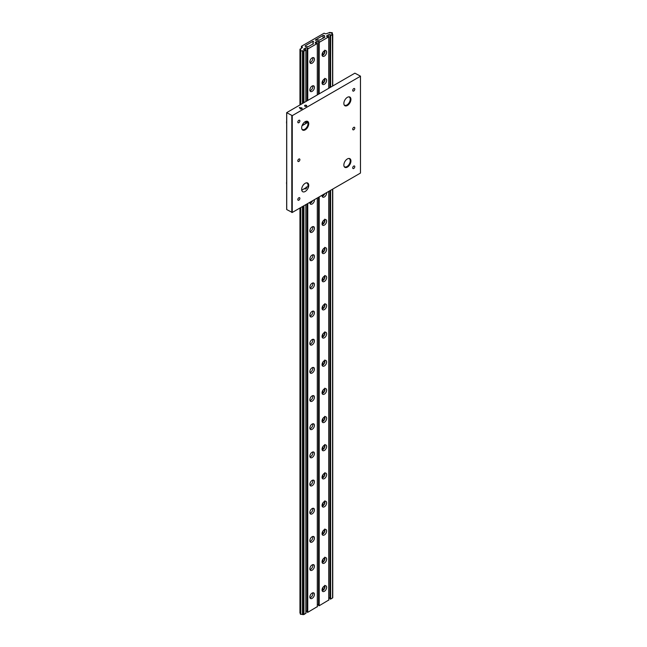 <?xml version="1.0" encoding="UTF-8"?>
<svg xmlns="http://www.w3.org/2000/svg" width="647" height="647" viewBox="0 0 647 647"><rect width="100%" height="100%" fill="white"/><g stroke="black" fill="none" stroke-linecap="round" stroke-linejoin="round"><path stroke-width="0.97" d="M353.739 129.748A1.464 0.849 120 0 0 354.702 128.454A1.464 0.849 120 0 0 354.475 127.273A1.464 0.849 120 0 0 353.739 127.346A1.464 0.849 120 0 0 352.785 128.64A1.464 0.849 120 0 0 353.011 129.812A1.464 0.849 120 0 0 353.739 129.748M353.739 168.479A1.464 0.849 120 0 0 354.702 167.185A1.464 0.849 120 0 0 354.475 166.004A1.464 0.849 120 0 0 353.739 166.077A1.464 0.849 120 0 0 352.785 167.371A1.464 0.849 120 0 0 353.011 168.543A1.464 0.849 120 0 0 353.739 168.479M353.739 91.017A1.464 0.849 120 0 0 354.702 89.723A1.464 0.849 120 0 0 354.475 88.55A1.464 0.849 120 0 0 353.739 88.615A1.464 0.849 120 0 0 352.785 89.909A1.464 0.849 120 0 0 353.011 91.09A1.464 0.849 120 0 0 353.739 91.017M298.857 161.435A1.464 0.849 120 0 0 299.812 160.141A1.464 0.849 120 0 0 299.585 158.968A1.464 0.849 120 0 0 298.857 159.041A1.464 0.849 120 0 0 297.895 160.327A1.464 0.849 120 0 0 298.121 161.507A1.464 0.849 120 0 0 298.857 161.435M298.857 122.704A1.464 0.849 120 0 0 299.812 121.41A1.464 0.849 120 0 0 299.585 120.237A1.464 0.849 120 0 0 298.857 120.31A1.464 0.849 120 0 0 297.895 121.596A1.464 0.849 120 0 0 298.121 122.776A1.464 0.849 120 0 0 298.857 122.704M298.857 200.166A1.464 0.849 120 0 0 299.812 198.872A1.464 0.849 120 0 0 299.585 197.699A1.464 0.849 120 0 0 298.857 197.772A1.464 0.849 120 0 0 297.895 199.058A1.464 0.849 120 0 0 298.121 200.238A1.464 0.849 120 0 0 298.857 200.166M306.298 186.934C306.775 188.22 306.354 188.908 305.02 188.997L304.753 188.503M299.82 107.394L299.302 107.693L299.82 107.394M306.419 105.34A1.076 0.623 0 0 0 305.247 105.21A1.076 0.623 0 0 0 304.583 105.785A1.076 0.623 0 0 0 304.899 106.221A1.076 0.623 0 0 0 306.071 106.359A1.076 0.623 0 0 0 306.743 105.785A1.076 0.623 0 0 0 306.419 105.34M301.85 107.984A1.076 0.623 0 0 0 300.677 107.847A1.076 0.623 0 0 0 300.006 108.421A1.076 0.623 0 0 0 300.321 108.866A1.076 0.623 0 0 0 301.502 108.995A1.076 0.623 0 0 0 302.165 108.421A1.076 0.623 0 0 0 301.85 107.984M305.198 129.853A5.006 2.887 120 0 0 308.473 125.437A5.006 2.887 120 0 0 307.705 121.426A5.006 2.887 120 0 0 305.198 121.676A5.006 2.887 120 0 0 301.931 126.084A5.006 2.887 120 0 0 302.699 130.096A5.006 2.887 120 0 0 305.198 129.853M305.198 191.472A5.006 2.887 120 0 0 308.473 187.056A5.006 2.887 120 0 0 307.705 183.044A5.006 2.887 120 0 0 305.198 183.295A5.006 2.887 120 0 0 301.931 187.703A5.006 2.887 120 0 0 302.699 191.714A5.006 2.887 120 0 0 305.198 191.472M347.399 105.493A5.006 2.887 120 0 0 350.666 101.078A5.006 2.887 120 0 0 349.898 97.066A5.006 2.887 120 0 0 347.399 97.317A5.006 2.887 120 0 0 344.123 101.725A5.006 2.887 120 0 0 344.891 105.736A5.006 2.887 120 0 0 347.399 105.493M347.399 167.104A5.006 2.887 120 0 0 350.666 162.696A5.006 2.887 120 0 0 349.898 158.685A5.006 2.887 120 0 0 347.399 158.927A5.006 2.887 120 0 0 344.123 163.343A5.006 2.887 120 0 0 344.891 167.355A5.006 2.887 120 0 0 347.399 167.104M360.452 172.919L360.476 76.152L354.888 73.168L286.661 112.651L292.258 115.635L292.258 212.459L286.726 209.571L286.694 112.715M292.258 115.635L360.347 76.322M360.347 173.145L292.258 212.459M344.05 104.677A4.683 2.701 120 0 0 346.938 104.96L346.865 105.008A4.796 2.766 -60 0 1 344.463 105.243A4.796 2.766 -60 0 1 344.253 105.097M349.024 96.832A4.796 2.766 -60 0 1 349.259 96.945A4.796 2.766 -60 0 1 350.253 99.137A4.796 2.766 -60 0 1 350.253 99.185M346.865 105.008L346.938 104.96A4.683 2.701 120 0 0 350.253 99.226A4.683 2.701 120 0 0 348.563 96.872M344.05 166.295A4.683 2.701 120 0 0 346.938 166.578L346.865 166.627A4.796 2.766 -60 0 1 344.463 166.861A4.796 2.766 -60 0 1 344.253 166.708M349.024 158.45A4.796 2.766 -60 0 1 349.259 158.564A4.796 2.766 -60 0 1 350.253 160.755A4.796 2.766 -60 0 1 350.253 160.796M346.865 166.627L346.938 166.578A4.683 2.701 120 0 0 350.253 160.844A4.683 2.701 120 0 0 348.563 158.483M301.793 128.834A4.626 2.669 120 0 0 304.745 129.279A4.626 2.669 120 0 0 308.021 123.609A4.626 2.669 120 0 0 307.81 122.412L302.044 125.736M308.021 123.609L308.021 123.52A4.739 2.734 -60 0 0 307.826 122.34L307.81 122.412M304.705 129.303A4.739 2.734 -60 0 1 304.664 129.319A4.739 2.734 -60 0 1 302.295 129.554A4.739 2.734 -60 0 1 301.979 129.311M302.125 125.51L307.681 122.307L306.524 121.636M306.524 121.563L307.681 122.307M301.728 190.178L307.81 186.668A4.626 2.669 120 0 0 308.021 185.228A4.626 2.669 120 0 0 306.152 182.891M308.021 185.228L308.021 185.139A4.739 2.734 -60 0 0 307.034 182.972A4.739 2.734 -60 0 0 306.662 182.81M304.874 121.96A0.793 0.453 0 0 0 304.883 122.065L304.834 121.911A0.865 0.501 0 0 0 306.524 121.757L306.524 121.207M304.883 122.065A0.793 0.453 0 0 0 306.452 121.96M306.015 106.367A0.89 0.51 -0 0 0 305.303 106.367M306.08 106.359A1.076 0.623 -0 0 0 305.238 106.359M301.445 109.011A0.89 0.51 0 0 0 300.734 109.011M301.51 108.995A1.076 0.623 0 0 0 300.669 108.995M329.517 32.811L331.919 32.585L332.356 34.113L331.919 34.17L331.709 32.835L329.517 32.811M331.919 34.17L331.709 32.835L329.274 32.916L330.027 32.35L327.042 33.458A1.723 0.995 0 0 1 324.616 33.458L324.115 33.191L301.405 46.301L301.866 46.592A1.723 0.995 0 0 1 302.367 47.296A1.723 0.995 0 0 1 301.866 47.991L299.973 49.18L300.475 50.984L303.176 50.725L302.537 51.259L303.944 51.178L305.926 49.981L303.928 49.714A1.294 0.744 0 0 1 303.758 49.342A1.294 0.744 0 0 1 304.139 48.808L305.586 47.975A1.294 0.744 0 0 1 307.147 47.854L307.843 48.242L307.115 48.784L307.762 48.97L317.305 43.462L315.364 43.106A1.294 0.744 0 0 1 315.194 42.734A1.294 0.744 0 0 1 315.574 42.209L317.022 41.368A1.294 0.744 0 0 1 318.583 41.254L319.278 41.643L318.55 42.176L319.197 42.37L328.741 36.863L326.808 36.507A1.294 0.744 0 0 1 326.63 36.135A1.294 0.744 0 0 1 327.01 35.601L328.458 34.768A1.294 0.744 0 0 1 330.019 34.647L330.722 35.043L330.326 35.763L332.55 34.655L332.55 86.067M331.774 34.364L332.356 34.121L332.356 32.835M302.537 614.415L300.354 614.165L300.354 207.784L299.949 613.073L299.949 208.019M300.669 49.398L300.354 104.66L300.354 49.714M324.81 587.953L324.883 586.578L324.81 587.953A3.235 1.868 120 0 1 322.821 590.428A3.235 1.868 120 0 1 322.157 590.703M324.81 585.333L324.883 587.694M324.349 591.309A3.235 1.868 120 0 0 326.46 588.463A3.235 1.868 120 0 0 325.967 585.867A3.235 1.868 120 0 0 324.349 586.028A3.235 1.868 120 0 0 322.238 588.875A3.235 1.868 120 0 0 322.732 591.471A3.235 1.868 120 0 0 324.349 591.309M312.153 598.354A3.235 1.868 120 0 0 314.264 595.499A3.235 1.868 120 0 0 313.771 592.911A3.235 1.868 120 0 0 312.153 593.073A3.235 1.868 120 0 0 310.034 595.919A3.235 1.868 120 0 0 310.536 598.515A3.235 1.868 120 0 0 312.153 598.354M309.962 597.739A3.235 1.868 120 0 0 310.625 597.472A3.235 1.868 120 0 0 312.816 592.798M324.81 559.784L324.883 558.41L324.81 559.784A3.235 1.868 120 0 1 322.821 562.259A3.235 1.868 120 0 1 322.157 562.534M324.81 557.164L324.883 559.526M324.349 563.141A3.235 1.868 120 0 0 326.46 560.294A3.235 1.868 120 0 0 325.967 557.698A3.235 1.868 120 0 0 324.349 557.86A3.235 1.868 120 0 0 322.238 560.714A3.235 1.868 120 0 0 322.732 563.302A3.235 1.868 120 0 0 324.349 563.141M312.153 570.185A3.235 1.868 120 0 0 314.264 567.338A3.235 1.868 120 0 0 313.771 564.742A3.235 1.868 120 0 0 312.153 564.904A3.235 1.868 120 0 0 310.034 567.751A3.235 1.868 120 0 0 310.536 570.347A3.235 1.868 120 0 0 312.153 570.185M309.962 569.57A3.235 1.868 120 0 0 310.625 569.303A3.235 1.868 120 0 0 312.816 564.637M324.81 531.616L324.883 530.241L324.81 531.616A3.235 1.868 120 0 1 322.821 534.09A3.235 1.868 120 0 1 322.157 534.365M324.81 528.995L324.883 531.357M324.349 534.972A3.235 1.868 120 0 0 326.46 532.125A3.235 1.868 120 0 0 325.967 529.529A3.235 1.868 120 0 0 324.349 529.691A3.235 1.868 120 0 0 322.238 532.546A3.235 1.868 120 0 0 322.732 535.134A3.235 1.868 120 0 0 324.349 534.972M312.153 542.016A3.235 1.868 120 0 0 314.264 539.169A3.235 1.868 120 0 0 313.771 536.573A3.235 1.868 120 0 0 312.153 536.735A3.235 1.868 120 0 0 310.034 539.582A3.235 1.868 120 0 0 310.536 542.178A3.235 1.868 120 0 0 312.153 542.016M309.962 541.41A3.235 1.868 120 0 0 310.625 541.135A3.235 1.868 120 0 0 312.816 536.468M324.81 503.447L324.883 502.08L324.81 503.447A3.235 1.868 120 0 1 322.821 505.93A3.235 1.868 120 0 1 322.157 506.197M324.81 500.827L324.883 503.196M324.349 506.803A3.235 1.868 120 0 0 326.46 503.956A3.235 1.868 120 0 0 325.967 501.368A3.235 1.868 120 0 0 324.349 501.522A3.235 1.868 120 0 0 322.238 504.377A3.235 1.868 120 0 0 322.732 506.965A3.235 1.868 120 0 0 324.349 506.803M312.153 513.847A3.235 1.868 120 0 0 314.264 511.001A3.235 1.868 120 0 0 313.771 508.405A3.235 1.868 120 0 0 312.153 508.566A3.235 1.868 120 0 0 310.034 511.421A3.235 1.868 120 0 0 310.536 514.009A3.235 1.868 120 0 0 312.153 513.847M309.962 513.241A3.235 1.868 120 0 0 310.625 512.966A3.235 1.868 120 0 0 312.816 508.299M324.81 475.278L324.883 473.911L324.81 475.278A3.235 1.868 120 0 1 322.821 477.761A3.235 1.868 120 0 1 322.157 478.028M324.81 472.666L324.883 475.027M324.349 478.643A3.235 1.868 120 0 0 326.46 475.788A3.235 1.868 120 0 0 325.967 473.2A3.235 1.868 120 0 0 324.349 473.353A3.235 1.868 120 0 0 322.238 476.208A3.235 1.868 120 0 0 322.732 478.796A3.235 1.868 120 0 0 324.349 478.643M312.153 485.679A3.235 1.868 120 0 0 314.264 482.832A3.235 1.868 120 0 0 313.771 480.236A3.235 1.868 120 0 0 312.153 480.397A3.235 1.868 120 0 0 310.034 483.252A3.235 1.868 120 0 0 310.536 485.84A3.235 1.868 120 0 0 312.153 485.679M309.962 485.072A3.235 1.868 120 0 0 310.625 484.797A3.235 1.868 120 0 0 312.816 480.131M324.81 447.109L324.883 445.743L324.81 447.109A3.235 1.868 120 0 1 322.821 449.592A3.235 1.868 120 0 1 322.157 449.859M324.81 444.497L324.883 446.859M324.349 450.474A3.235 1.868 120 0 0 326.46 447.619A3.235 1.868 120 0 0 325.967 445.031A3.235 1.868 120 0 0 324.349 445.193A3.235 1.868 120 0 0 322.238 448.039A3.235 1.868 120 0 0 322.732 450.627A3.235 1.868 120 0 0 324.349 450.474M312.153 457.51A3.235 1.868 120 0 0 314.264 454.663A3.235 1.868 120 0 0 313.771 452.075A3.235 1.868 120 0 0 312.153 452.229A3.235 1.868 120 0 0 310.034 455.084A3.235 1.868 120 0 0 310.536 457.672A3.235 1.868 120 0 0 312.153 457.51M309.962 456.903A3.235 1.868 120 0 0 310.625 456.636A3.235 1.868 120 0 0 312.816 451.962M324.81 418.941L324.883 417.574L324.81 418.941A3.235 1.868 120 0 1 322.821 421.423A3.235 1.868 120 0 1 322.157 421.69M324.81 416.328L324.883 418.69M324.349 422.305A3.235 1.868 120 0 0 326.46 419.45A3.235 1.868 120 0 0 325.967 416.862A3.235 1.868 120 0 0 324.349 417.024A3.235 1.868 120 0 0 322.238 419.871A3.235 1.868 120 0 0 322.732 422.467A3.235 1.868 120 0 0 324.349 422.305M312.153 429.341A3.235 1.868 120 0 0 314.264 426.494A3.235 1.868 120 0 0 313.771 423.906A3.235 1.868 120 0 0 312.153 424.06A3.235 1.868 120 0 0 310.034 426.915A3.235 1.868 120 0 0 310.536 429.503A3.235 1.868 120 0 0 312.153 429.341M309.962 428.735A3.235 1.868 120 0 0 310.625 428.468A3.235 1.868 120 0 0 312.816 423.793M324.81 390.78L324.883 389.405L324.81 390.78A3.235 1.868 120 0 1 322.821 393.255A3.235 1.868 120 0 1 322.157 393.522M324.81 388.16L324.883 390.521M324.349 394.136A3.235 1.868 120 0 0 326.46 391.281A3.235 1.868 120 0 0 325.967 388.693A3.235 1.868 120 0 0 324.349 388.855A3.235 1.868 120 0 0 322.238 391.702A3.235 1.868 120 0 0 322.732 394.298A3.235 1.868 120 0 0 324.349 394.136M312.153 401.18A3.235 1.868 120 0 0 314.264 398.326A3.235 1.868 120 0 0 313.771 395.738A3.235 1.868 120 0 0 312.153 395.899A3.235 1.868 120 0 0 310.034 398.746A3.235 1.868 120 0 0 310.536 401.334A3.235 1.868 120 0 0 312.153 401.18M309.962 400.566A3.235 1.868 120 0 0 310.625 400.299A3.235 1.868 120 0 0 312.816 395.624M324.81 362.611L324.883 361.236L324.81 362.611A3.235 1.868 120 0 1 322.821 365.086A3.235 1.868 120 0 1 322.157 365.353M324.81 359.991L324.883 362.352M324.349 365.967A3.235 1.868 120 0 0 326.46 363.121A3.235 1.868 120 0 0 325.967 360.525A3.235 1.868 120 0 0 324.349 360.686A3.235 1.868 120 0 0 322.238 363.533A3.235 1.868 120 0 0 322.732 366.129A3.235 1.868 120 0 0 324.349 365.967M312.153 373.012A3.235 1.868 120 0 0 314.264 370.157A3.235 1.868 120 0 0 313.771 367.569A3.235 1.868 120 0 0 312.153 367.731A3.235 1.868 120 0 0 310.034 370.577A3.235 1.868 120 0 0 310.536 373.165A3.235 1.868 120 0 0 312.153 373.012M309.962 372.397A3.235 1.868 120 0 0 310.625 372.13A3.235 1.868 120 0 0 312.816 367.456M324.81 334.442L324.883 333.068L324.81 334.442A3.235 1.868 120 0 1 322.821 336.917A3.235 1.868 120 0 1 322.157 337.192M324.81 331.822L324.883 334.184M324.349 337.799A3.235 1.868 120 0 0 326.46 334.952A3.235 1.868 120 0 0 325.967 332.356A3.235 1.868 120 0 0 324.349 332.518A3.235 1.868 120 0 0 322.238 335.364A3.235 1.868 120 0 0 322.732 337.96A3.235 1.868 120 0 0 324.349 337.799M312.153 344.843A3.235 1.868 120 0 0 314.264 341.988A3.235 1.868 120 0 0 313.771 339.4A3.235 1.868 120 0 0 312.153 339.562A3.235 1.868 120 0 0 310.034 342.409A3.235 1.868 120 0 0 310.536 345.005A3.235 1.868 120 0 0 312.153 344.843M309.962 344.228A3.235 1.868 120 0 0 310.625 343.961A3.235 1.868 120 0 0 312.816 339.287M324.81 306.274L324.883 304.899L324.81 306.274A3.235 1.868 120 0 1 322.821 308.748A3.235 1.868 120 0 1 322.157 309.023M324.81 303.653L324.883 306.015M324.349 309.63A3.235 1.868 120 0 0 326.46 306.783A3.235 1.868 120 0 0 325.967 304.187A3.235 1.868 120 0 0 324.349 304.349A3.235 1.868 120 0 0 322.238 307.204A3.235 1.868 120 0 0 322.732 309.792A3.235 1.868 120 0 0 324.349 309.63M312.153 316.674A3.235 1.868 120 0 0 314.264 313.819A3.235 1.868 120 0 0 313.771 311.231A3.235 1.868 120 0 0 312.153 311.393A3.235 1.868 120 0 0 310.034 314.24A3.235 1.868 120 0 0 310.536 316.836A3.235 1.868 120 0 0 312.153 316.674M309.962 316.06A3.235 1.868 120 0 0 310.625 315.793A3.235 1.868 120 0 0 312.816 311.118M324.81 278.105L324.883 276.73L324.81 278.105A3.235 1.868 120 0 1 322.821 280.58A3.235 1.868 120 0 1 322.157 280.855M324.81 275.485L324.883 277.846M324.349 281.461A3.235 1.868 120 0 0 326.46 278.614A3.235 1.868 120 0 0 325.967 276.018A3.235 1.868 120 0 0 324.349 276.18A3.235 1.868 120 0 0 322.238 279.035A3.235 1.868 120 0 0 322.732 281.623A3.235 1.868 120 0 0 324.349 281.461M312.153 288.505A3.235 1.868 120 0 0 314.264 285.659A3.235 1.868 120 0 0 313.771 283.062A3.235 1.868 120 0 0 312.153 283.224A3.235 1.868 120 0 0 310.034 286.071A3.235 1.868 120 0 0 310.536 288.667A3.235 1.868 120 0 0 312.153 288.505M309.962 287.891A3.235 1.868 120 0 0 310.625 287.624A3.235 1.868 120 0 0 312.816 282.957M324.81 249.936L324.883 248.561L324.81 249.936A3.235 1.868 120 0 1 322.821 252.419A3.235 1.868 120 0 1 322.157 252.686M324.81 247.316L324.883 249.677M324.349 253.292A3.235 1.868 120 0 0 326.46 250.446A3.235 1.868 120 0 0 325.967 247.858A3.235 1.868 120 0 0 324.349 248.011A3.235 1.868 120 0 0 322.238 250.866A3.235 1.868 120 0 0 322.732 253.454A3.235 1.868 120 0 0 324.349 253.292M312.153 260.337A3.235 1.868 120 0 0 314.264 257.49A3.235 1.868 120 0 0 313.771 254.894A3.235 1.868 120 0 0 312.153 255.055A3.235 1.868 120 0 0 310.034 257.902A3.235 1.868 120 0 0 310.536 260.498A3.235 1.868 120 0 0 312.153 260.337M309.962 259.73A3.235 1.868 120 0 0 310.625 259.455A3.235 1.868 120 0 0 312.816 254.789M324.81 221.767L324.883 220.401L324.81 221.767A3.235 1.868 120 0 1 322.821 224.25A3.235 1.868 120 0 1 322.157 224.517M324.81 219.147L324.883 221.517M324.349 225.124A3.235 1.868 120 0 0 326.46 222.277A3.235 1.868 120 0 0 325.967 219.689A3.235 1.868 120 0 0 324.349 219.843A3.235 1.868 120 0 0 322.238 222.697A3.235 1.868 120 0 0 322.732 225.285A3.235 1.868 120 0 0 324.349 225.124M312.153 232.168A3.235 1.868 120 0 0 314.264 229.321A3.235 1.868 120 0 0 313.771 226.725A3.235 1.868 120 0 0 312.153 226.887A3.235 1.868 120 0 0 310.034 229.742A3.235 1.868 120 0 0 310.536 232.33A3.235 1.868 120 0 0 312.153 232.168M309.962 231.561A3.235 1.868 120 0 0 310.625 231.286A3.235 1.868 120 0 0 312.816 226.62M322.085 195.24A3.235 1.868 120 0 0 322.732 197.117A3.235 1.868 120 0 0 324.349 196.963A3.235 1.868 120 0 0 326.614 192.628M322.157 196.348A3.235 1.868 120 0 0 322.821 196.081A3.235 1.868 120 0 0 324.778 193.688M309.889 202.276A3.235 1.868 120 0 0 310.536 204.161A3.235 1.868 120 0 0 312.153 203.999A3.235 1.868 120 0 0 314.41 199.664M309.962 203.393A3.235 1.868 120 0 0 310.625 203.118A3.235 1.868 120 0 0 312.582 200.724M324.81 80.932L324.883 79.557L324.81 80.932A3.235 1.868 120 0 1 322.821 83.406A3.235 1.868 120 0 1 322.157 83.673M324.81 78.311L324.883 80.673M324.349 84.288A3.235 1.868 120 0 0 326.46 81.441A3.235 1.868 120 0 0 325.967 78.845A3.235 1.868 120 0 0 324.349 79.007A3.235 1.868 120 0 0 322.238 81.854A3.235 1.868 120 0 0 322.732 84.45A3.235 1.868 120 0 0 324.349 84.288M312.153 91.332A3.235 1.868 120 0 0 314.264 88.477A3.235 1.868 120 0 0 313.771 85.889A3.235 1.868 120 0 0 312.153 86.051A3.235 1.868 120 0 0 310.034 88.898A3.235 1.868 120 0 0 310.536 91.486A3.235 1.868 120 0 0 312.153 91.332M309.962 90.717A3.235 1.868 120 0 0 310.625 90.451A3.235 1.868 120 0 0 312.816 85.776M324.81 52.763L324.883 51.388L324.81 52.763A3.235 1.868 120 0 1 322.821 55.238A3.235 1.868 120 0 1 322.157 55.513M324.81 50.142L324.883 52.504M324.349 56.119A3.235 1.868 120 0 0 326.46 53.272A3.235 1.868 120 0 0 325.967 50.676A3.235 1.868 120 0 0 324.349 50.838A3.235 1.868 120 0 0 322.238 53.685A3.235 1.868 120 0 0 322.732 56.281A3.235 1.868 120 0 0 324.349 56.119M312.153 63.163A3.235 1.868 120 0 0 314.264 60.308A3.235 1.868 120 0 0 313.771 57.72A3.235 1.868 120 0 0 312.153 57.882A3.235 1.868 120 0 0 310.034 60.729A3.235 1.868 120 0 0 310.536 63.325A3.235 1.868 120 0 0 312.153 63.163M309.962 62.549A3.235 1.868 120 0 0 310.625 62.282A3.235 1.868 120 0 0 312.816 57.607M315.429 40.235L315.979 40.26A3.453 1.99 0 0 1 319.569 40.146L324.883 37.073A3.453 1.99 0 0 1 324.47 36.135A3.453 1.99 0 0 1 324.495 35.9A0.865 0.501 0 0 0 323.031 35.488L315.429 39.879M305.384 46.382A0.865 0.501 0 0 0 306.096 46.527A3.453 1.99 0 0 1 308.134 46.746L313.447 43.681A3.453 1.99 0 0 1 313.035 42.734A3.453 1.99 0 0 1 313.649 41.602L312.986 41.287L305.384 45.678A0.865 0.501 0 0 0 305.384 46.382L305.384 45.678M299.949 104.887L299.949 49.714M303.944 205.714L303.944 614.537L302.537 614.448M301.405 48.258L301.405 46.301M332.752 85.946L332.356 34.113M329.994 190.671L329.994 598.936L330.633 599.122L332.752 597.755L332.752 189.078M332.615 86.027L332.752 34.396M332.55 598.014L332.55 189.191M329.994 87.547L329.994 35.577M329.994 597.998A1.294 0.744 0 0 0 328.805 597.982M318.55 197.278L318.55 605.535L319.197 605.729L328.741 600.036M318.55 94.147L318.583 41.254M318.55 604.597A1.294 0.744 0 0 0 317.362 604.589M307.115 203.878L307.115 612.135L307.762 612.329L317.305 606.643M307.115 100.754L307.115 48.784M307.115 611.205A1.294 0.744 0 0 0 305.926 611.189M303.944 614.537L305.861 613.243M303.944 102.582L303.944 51.178M360.452 173.04L360.452 76.217M292.072 212.523L292.072 115.692M291.805 212.499L291.805 115.676M286.726 209.571L286.726 112.74M306.524 121.587L307.737 122.291M286.556 183.061A8.427 4.869 -60 0 1 286.661 181.718M286.661 181.815A8.557 4.941 120 0 0 286.556 183.166A8.557 4.941 120 0 0 286.661 184.387M286.556 122.323A8.427 4.869 -60 0 1 286.661 120.981M286.661 121.078A8.557 4.941 120 0 0 286.556 122.429A8.557 4.941 120 0 0 286.661 123.65M300.782 614.415L300.782 207.533M300.782 104.41L300.782 51.056M332.728 597.82L332.728 189.094M332.728 85.962L332.728 34.461M332.615 597.925L332.615 189.159M330.633 599.122L330.633 190.299M330.633 87.175L330.633 35.763M330.326 599.122L330.326 190.477M330.326 87.353L330.326 35.763M330.48 35.286L330.48 34.801M330.019 35.553L330.019 34.647M328.458 36.523L328.458 34.768M327.01 36.709L327.01 35.601M328.741 600.222L328.741 191.399M328.741 88.267L328.741 36.863M319.197 605.729L319.197 196.906M319.197 93.775L319.197 42.37M318.89 605.729L318.89 197.084M318.89 93.952L318.89 42.37M319.044 41.893L319.044 41.408M317.022 43.123L317.022 41.368M315.574 43.317L315.574 42.209M317.305 606.821L317.305 197.998M317.305 94.874L317.305 43.462M307.762 612.329L307.762 203.506M307.762 100.382L307.762 48.97M307.446 612.329L307.446 203.684M307.446 100.56L307.446 48.97M307.608 48.493L307.608 48.007M307.147 48.76L307.147 47.854M305.586 49.73L305.586 47.975M304.139 49.916L304.139 48.808M305.861 613.429L305.861 204.606M305.861 101.474L305.861 50.07M303.791 614.569L303.791 205.803M303.791 102.671L303.791 51.21M303.597 614.634L303.597 205.908M303.597 102.784L303.597 51.275M303.5 614.65L303.5 205.972M303.5 102.841L303.5 51.291M302.675 614.65L302.675 206.442M302.675 103.318L302.675 51.291M301.866 47.991L301.866 46.592M301.462 48.226L301.462 46.358M312.986 44.19L312.986 41.287M323.031 590.299L323.031 587.266M323.031 562.13L323.031 559.105M323.031 533.961L323.031 530.936M323.031 505.792L323.031 502.768M323.031 477.623L323.031 474.599M323.031 449.455L323.031 446.43M323.031 421.294L323.031 418.261M323.031 393.125L323.031 390.092M323.031 364.957L323.031 361.924M323.031 336.788L323.031 333.755M323.031 308.619L323.031 305.586M323.031 280.45L323.031 277.426M323.031 252.281L323.031 249.257M323.031 224.113L323.031 221.088M323.031 195.944L323.031 194.69M323.031 83.277L323.031 80.244M323.031 55.108L323.031 52.075M323.031 38.391L323.031 35.488M360.476 172.984L360.476 76.152M286.661 209.482L286.661 112.651M306.524 187.962L306.524 187.412M301.947 190.873L301.947 190.048M286.661 184.532L286.661 181.532M286.661 123.795L286.661 120.795M302.472 614.537L302.472 206.563M302.472 103.431L302.472 51.178M328.805 600.133L328.805 191.358M328.805 88.235L328.805 36.774M317.362 606.732L317.362 197.966M317.362 94.834L317.362 43.373M305.926 613.332L305.926 204.565M305.926 101.442L305.926 49.981M313.035 44.166L313.035 42.734M324.47 588.665L324.47 585.964M324.47 560.496L324.47 557.795M324.47 532.327L324.47 529.626M324.47 504.159L324.47 501.457M324.47 475.99L324.47 473.289M324.47 447.821L324.47 445.12M324.47 419.652L324.47 416.951M324.47 391.484L324.47 388.782M324.47 363.323L324.47 360.614M324.47 335.154L324.47 332.445M324.47 306.985L324.47 304.284M324.47 278.817L324.47 276.115M324.47 250.648L324.47 247.947M324.47 222.479L324.47 219.778M324.47 194.31L324.47 193.857M324.47 81.643L324.47 78.934M324.47 53.475L324.47 50.765M324.47 37.558L324.47 36.135"/></g></svg>
